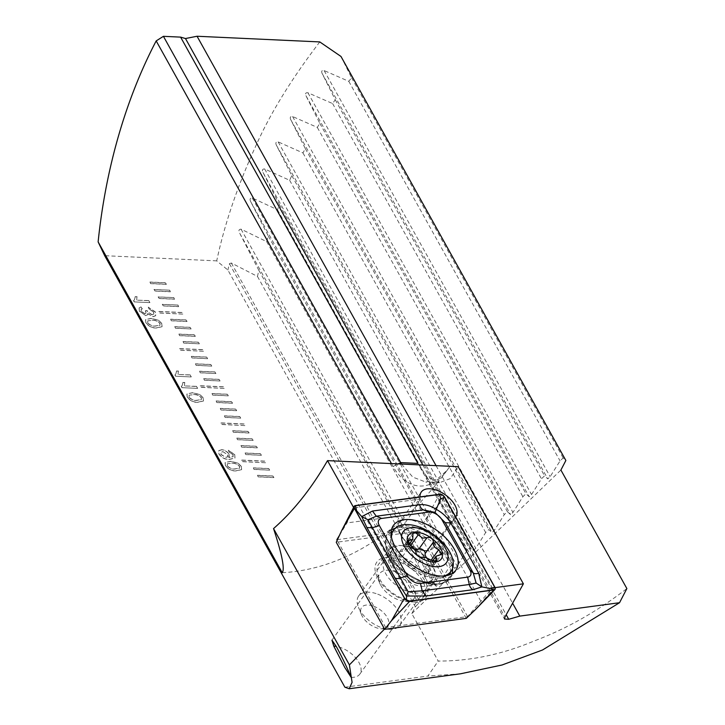 <?xml version="1.0" encoding="UTF-8"?>
<svg xmlns="http://www.w3.org/2000/svg" width="725" height="725" viewBox="0 0 725 725"><rect width="100%" height="100%" fill="white"/><g stroke="black" fill="none" stroke-linecap="round" stroke-linejoin="round"><path stroke-width="0.54" stroke-dasharray="3.62 2.72" d="M378.069 578.632A30.314 16.775 35.7 0 0 413.377 601.986A30.314 16.775 35.7 0 0 424.886 580.798A30.314 16.775 35.7 0 0 390.721 557.543A30.314 16.775 35.7 0 0 376.574 575.55A30.314 16.775 35.7 0 0 378.069 578.632M380.67 585.111A21.224 11.745 35.7 0 0 405.393 601.451A21.224 11.745 35.7 0 0 414.292 598.243A21.224 11.745 35.7 0 0 413.449 586.625A21.224 11.745 35.7 0 0 396.049 572.016A21.224 11.745 35.7 0 0 379.818 573.493A21.224 11.745 35.7 0 0 379.628 582.954A21.224 11.745 35.7 0 0 380.67 585.111M351.154 677.358A21.224 11.745 35.7 0 0 359.808 674.132A21.224 11.745 35.7 0 0 358.957 662.514A21.224 11.745 35.7 0 0 336.246 646.401M425.131 550.755A21.224 11.745 35.7 0 0 433.686 547.52A21.224 11.745 35.7 0 0 428.828 530.473A21.224 11.745 35.7 0 0 407.758 519.535A21.224 11.745 35.7 0 0 399.212 522.77A21.224 11.745 35.7 0 0 404.07 539.826A21.224 11.745 35.7 0 0 425.131 550.755M455.699 516.862A21.224 11.745 -144.3 0 1 453.768 518.602L430.433 549.786A21.224 11.745 35.7 0 1 425.33 550.483A21.224 11.745 35.7 0 1 398.986 531.389L337.487 539.636M273.823 477.603L258.218 476.887L257.384 475.401L272.999 476.117L273.923 477.467L258.317 476.751L257.484 475.265L273.089 475.981L273.923 477.467M269.682 470.172L254.076 469.456L253.252 467.969L268.857 468.685L269.682 470.172L254.176 469.32L253.351 467.833L268.957 468.549L269.782 470.036M265.549 462.74L242.141 461.662L241.307 460.176L264.725 461.254L265.549 462.74L242.241 461.526L241.407 460.04L264.824 461.118L265.649 462.604M261.417 455.309L245.802 454.593L244.977 453.098L260.583 453.823L261.417 455.309L245.902 454.448L245.077 452.962L260.683 453.687L261.507 455.173M257.275 447.878L241.67 447.153L240.845 445.667L256.451 446.392L257.375 447.742L241.769 447.017L240.936 445.531L256.55 446.256L257.375 447.742M253.143 440.447L237.528 439.722L236.703 438.235L252.309 438.96L253.143 440.447L237.628 439.586L236.803 438.099L252.409 438.824L253.233 440.311M249.001 433.015L233.396 432.29L232.571 430.804L248.177 431.529L249.101 432.879L233.495 432.154L232.671 430.668L248.276 431.393L249.101 432.879M244.869 425.584L221.451 424.497L220.627 423.01L244.035 424.098L244.869 425.584L221.551 424.361L220.726 422.874L244.135 423.962L244.968 425.448M240.727 418.153L225.122 417.428L224.297 415.942L239.903 416.667L240.727 418.153L225.221 417.292L224.397 415.806L240.002 416.522L240.827 418.017M236.595 410.712L220.989 409.997L220.155 408.51L235.761 409.226L236.694 410.577L221.08 409.861L220.255 408.374L235.861 409.09L236.694 410.577M232.453 403.281L216.847 402.565L216.023 401.079L231.628 401.795L232.553 403.145L216.947 402.429L216.123 400.943L231.728 401.659L232.553 403.145M228.321 395.85L212.715 395.134L211.881 393.648L227.496 394.364L228.321 395.85L212.806 394.998L211.981 393.512L227.587 394.228L228.42 395.714M224.179 388.419L200.771 387.34L199.946 385.854L223.354 386.933L224.179 388.419L200.87 387.204L200.046 385.718L223.454 386.797L224.279 388.283M220.047 380.987L204.441 380.263L203.607 378.776L219.222 379.501L220.047 380.987L204.541 380.127L203.707 378.64L219.312 379.365L220.146 380.852M215.905 373.556L200.299 372.831L199.475 371.345L215.08 372.07L215.905 373.556L200.399 372.695L199.574 371.209L215.18 371.934L216.005 373.42M211.773 366.125L196.167 365.4L195.333 363.914L210.948 364.639L211.773 366.125L196.267 365.264L195.433 363.778L211.038 364.503L211.872 365.989M207.631 358.694L192.025 357.969L191.201 356.483L206.806 357.208L207.631 358.694L192.125 357.833L191.3 356.347L206.906 357.072L207.731 358.558M203.498 351.263L180.09 350.175L179.256 348.689L202.674 349.776L203.498 351.263L180.19 350.039L179.356 348.553L202.773 349.64L203.598 351.127M199.366 343.831L183.751 343.106L182.927 341.62L198.532 342.336L199.366 343.831L183.851 342.97L183.026 341.484L198.632 342.2L199.457 343.686M195.224 336.391L179.619 335.675L178.794 334.189L194.4 334.905L195.324 336.255L179.718 335.539L178.885 334.053L194.499 334.769L195.324 336.255M191.092 328.96L175.477 328.244L174.653 326.757L190.258 327.473L191.092 328.96L175.577 328.108L174.752 326.622L190.358 327.337L191.183 328.824M186.95 321.528L171.345 320.812L170.52 319.326L186.126 320.042L187.05 321.392L171.444 320.667L170.62 319.181L186.225 319.906L187.05 321.392M182.818 314.097L159.4 313.019L158.576 311.532L181.984 312.611L182.818 314.097L159.5 312.883L158.675 311.397L182.084 312.475L182.917 313.961M177.852 305.18L178.676 306.666L163.071 305.941L162.246 304.455L177.951 305.044L178.776 306.53L163.17 305.805L162.346 304.319L177.951 305.044M173.71 297.748L174.544 299.235L158.938 298.51L158.104 297.023L173.81 297.612L174.643 299.099L159.029 298.374L158.204 296.888L173.81 297.612M169.578 290.317L170.402 291.803L154.797 291.078L153.972 289.592L169.677 290.181L170.502 291.667L154.896 290.942L154.072 289.456L169.677 290.181M166.27 284.372L150.664 283.647L149.83 282.161L165.445 282.886L166.369 284.236L150.755 283.511L149.93 282.025L165.536 282.75L166.369 284.236M234.61 454.62L228.33 450.325L229.191 452.228L232.87 454.629L233.06 456.705L228.819 457.593L228.964 454.285C227.061 451.521 224.605 450.035 221.596 449.826L218.669 450.787L218.95 454.149C221.787 457.856 225.203 459.623 229.209 459.469L234.936 458.137L234.71 454.484L228.33 450.325M181.939 387.657L197.544 388.373L196.484 386.47L184.322 385.908L184.721 382.583L182.872 382.501L182.093 385.664L181.259 386.425L181.939 387.657L197.544 388.373M158.331 320.205L151.135 318.465L145.507 319.734L145.879 322.861C148.833 326.54 152.359 328.244 156.437 327.99L162.056 326.73L161.684 323.595L158.431 320.069L151.135 318.465M134.207 301.899L149.821 302.624L148.761 300.712L136.599 300.15L136.989 296.824L135.14 296.743L134.361 299.905L133.527 300.676L134.207 301.899L149.821 302.624M319.779 41.923C291.803 78.517 270.688 112.747 256.414 144.61C237.818 185.065 224.578 223.817 216.712 260.873L227.877 270.026L415.325 606.807L411.8 613.604L438.217 661.064C470.135 661.164 502.135 654.457 534.225 640.945C566.325 628.928 597.21 611.465 626.871 588.573M344.873 687.209L427.832 676.072L438.217 661.064M216.712 260.873L104.69 255.689M155.241 312.022L148.272 307.192L149.123 309.086L153.483 312.004L153.709 314.179L151.996 314.786L147.547 311.868L147.075 310.644L145.381 310.762L145.888 313.345L144.71 313.708L141.221 311.342L141.012 309.502L142.227 308.95L140.967 307.038L139.055 307.971L139.39 311.197L145.707 315.611L147.411 314.985L147.673 313.726L153.075 316.698L155.594 315.774L155.34 311.877L148.272 307.192M175.577 376.221L191.183 376.946L190.122 375.033L177.96 374.472L178.35 371.155L176.51 371.064L175.731 374.227L174.897 374.997L175.577 376.221L191.183 376.946M199.701 394.527L192.506 392.787L186.869 394.056L187.249 397.182C190.204 400.862 193.72 402.574 197.807 402.312L203.426 401.052L203.054 397.916L199.801 394.391L192.506 392.787M237.882 463.13L230.686 461.39L225.058 462.659L225.43 465.785C228.393 469.465 231.909 471.177 235.987 470.915L241.606 469.655L241.235 466.519L237.981 462.994L230.686 461.39M391.446 463.592L393.059 466.483A60.583 38.425 -87.4 0 0 446.808 470.715A404.188 256.378 -87.4 0 0 450.026 466.293L446.935 470.462L436.967 479.361L425.783 482.071L412.779 477.095L401.514 464.054M282.252 572.705A404.188 256.378 -87.4 0 0 446.808 470.715L446.935 470.462M436.051 465.649L513.01 603.907M340.986 56.459L351.571 77.783L348.798 81.336L324.111 70.543C321.927 70.162 321.229 71.068 322.027 73.261L335.24 99.751L332.612 103.566L307.926 92.773C305.733 92.474 305.071 93.443 305.95 95.682L319.798 123.323L317.314 127.401L292.583 116.526C290.381 116.308 289.755 117.341 290.716 119.625L305.288 148.562L302.968 152.93L278.137 141.873C275.917 141.738 275.328 142.843 276.388 145.19L291.785 175.613L289.647 180.308L264.652 168.952C262.414 168.907 261.87 170.085 263.021 172.496L279.415 204.695L277.476 209.752L252.227 197.952C249.98 198.007 249.491 199.275 250.75 201.749L268.35 236.114L266.646 241.606L241.035 229.154C238.779 229.327 238.344 230.695 239.73 233.26L258.861 270.389L257.466 276.424L231.32 263.003L229.408 263.71L227.877 270.026M415.325 606.807L419.983 601.958L429.907 586.226L432.997 583.244L436.233 586.308L438.571 584.051L448.494 568.327L451.593 565.346L454.829 568.409L457.167 566.153L467.09 550.42L470.19 547.438L473.425 550.502L475.763 548.245L485.687 532.522L488.777 529.54L492.012 532.603L494.359 530.347L504.283 514.614L507.373 511.632L510.608 514.696L512.956 512.439L522.87 496.716L525.969 493.734L529.205 496.797L531.543 494.541L541.466 478.808L544.566 475.827L547.801 478.89L550.139 476.633L560.062 460.91L563.162 457.928L565.862 460.484M411.8 613.604L560.905 470.045M460.484 673.806L427.832 676.072M495.048 587.631L492.393 587.984L467.607 616.567L385.727 627.56L384.549 629.046M417.872 463.393L426.898 476.805L439.468 482.705L450.216 478.636L458.182 466.673M385.727 627.56L337.17 540.324M339.454 535.376L346.94 522.924L353.845 507.944L420.31 499.017A21.224 11.745 -144.3 0 1 420.002 496.906M353.583 507.473L353.845 507.944M453.768 518.602L492.393 587.984M480.802 601.143L442.712 532.694M467.607 616.567L430.433 549.786M420.31 499.017L411.256 514.297L346.94 522.924M411.256 514.297L398.986 531.389M351.571 77.783L563.162 457.928M348.798 81.336L560.062 460.91M257.466 276.424L429.907 586.226M258.861 270.389L432.997 583.244M266.646 241.606L448.494 568.327M268.35 236.114L451.593 565.346M277.476 209.752L467.09 550.42M279.415 204.695L470.19 547.438M289.647 180.308L485.687 532.522M291.785 175.613L488.777 529.54M302.968 152.93L504.283 514.614M305.288 148.562L507.373 511.632M317.314 127.401L522.87 496.716M319.798 123.323L525.969 493.734M332.612 103.566L541.466 478.808M335.24 99.751L544.566 475.827M149.912 302.479L148.761 300.712M148.852 300.576L136.599 300.15M136.69 300.014L136.989 296.824M137.088 296.688L135.14 296.743M135.24 296.607L134.46 299.769L133.527 300.676M133.627 300.531L134.306 301.763M148.362 307.056L149.123 309.086M149.223 308.95L153.483 312.004M153.582 311.868L153.809 314.043L151.996 314.786M152.096 314.65L147.547 311.868M147.646 311.732L147.075 310.644M147.166 310.508L145.381 310.762M145.653 310.898L145.979 313.209L144.71 313.708M144.81 313.572L141.221 311.342M141.321 311.206L141.112 309.367L142.227 308.95M142.327 308.814L140.967 307.038M141.067 306.902L139.155 307.835L139.39 311.197M139.49 311.061L145.707 315.611M145.807 315.475L147.51 314.849L147.673 313.726M147.773 313.59L153.075 316.698M153.174 316.562L155.694 315.638L155.34 311.877M151.235 318.329L145.598 319.598L145.879 322.861M145.979 322.725C148.933 326.404 152.458 328.108 156.537 327.854L156.437 327.99M156.537 327.854L162.155 326.594L161.684 323.595M161.784 323.459L158.431 320.069M147.764 322.788L147.737 320.858L152.286 320.233C155.087 319.906 157.651 320.948 159.98 323.368L160.062 325.208L155.467 325.951C152.658 326.277 150.084 325.217 147.764 322.788L147.737 320.858L152.187 320.368C154.987 320.042 157.552 321.084 159.881 323.513L159.962 325.353L155.377 326.087C152.558 326.413 149.993 325.362 147.664 322.924M191.282 376.81L190.122 375.033M190.222 374.897L177.96 374.472M178.06 374.336L178.35 371.155M178.45 371.01L176.51 371.064M176.61 370.928L175.822 374.091L174.897 374.997M174.997 374.861L175.677 376.085M197.644 388.237L196.484 386.47M196.584 386.334L184.322 385.908M184.422 385.772L184.721 382.583M184.821 382.447L182.872 382.501M182.972 382.365L182.192 385.528L181.259 386.425M181.359 386.289L182.038 387.522M192.605 392.651L186.968 393.92L187.249 397.182M187.34 397.046C190.303 400.726 193.82 402.429 197.907 402.176L197.807 402.312M197.907 402.176L203.526 400.916L203.054 397.916M203.154 397.78L199.801 394.391M189.134 397.11L189.098 395.179L193.657 394.554C196.457 394.228 199.022 395.27 201.351 397.699L201.432 399.538L196.837 400.272C194.028 400.599 191.454 399.548 189.134 397.11L189.098 395.179L193.557 394.69C196.357 394.364 198.922 395.406 201.251 397.835L201.333 399.674L196.738 400.408C193.928 400.735 191.355 399.683 189.035 397.246M228.42 450.189L229.191 452.228M229.281 452.083L232.87 454.629M232.961 454.493L233.16 456.569L229.209 457.62M229.308 457.484L228.964 454.285M229.064 454.149C227.161 451.385 224.705 449.899 221.696 449.69L221.596 449.826M221.696 449.69L218.769 450.651L218.95 454.149M219.05 454.013C221.886 457.72 225.303 459.487 229.299 459.333L229.209 459.469M229.299 459.333L235.027 458.001L234.71 454.484M222.856 451.603L227.587 454.638L227.786 456.732L225.892 457.312L221.007 454.385L220.844 452.273L222.856 451.603L227.487 454.783L227.686 456.868L225.792 457.448L220.917 454.521L220.744 452.409L222.765 451.738M230.786 461.254L225.158 462.523L225.43 465.785M225.529 465.649C228.484 469.329 232.009 471.042 236.087 470.779L235.987 470.915M236.087 470.779L241.706 469.519L241.235 466.519M241.334 466.383L237.981 462.994M227.315 465.713L227.288 463.782L231.837 463.157C234.637 462.831 237.202 463.873 239.531 466.302L239.612 468.142L235.027 468.876C232.208 469.202 229.644 468.151 227.315 465.713L227.288 463.782L231.746 463.293C234.538 462.967 237.102 464.018 239.44 466.438L239.513 468.278L234.927 469.012C232.109 469.338 229.544 468.287 227.224 465.849M426.69 557.824A6.969 3.852 35.7 0 0 430.641 560.942A3.978 2.202 -144.3 0 1 433.559 565.636A3.978 2.202 -144.3 0 1 431.583 566.207A6.969 3.852 35.7 0 0 428.14 567.204A6.969 3.852 35.7 0 0 428.276 570.738A3.978 2.202 -144.3 0 1 428.348 572.759A3.978 2.202 -144.3 0 1 422.938 571.472A6.969 3.852 35.7 0 0 418.289 568.545A6.969 3.852 35.7 0 0 414.156 568.599A3.978 2.202 -144.3 0 1 410.015 567.702A3.978 2.202 -144.3 0 1 407.876 564.059A6.969 3.852 35.7 0 0 402.402 556.646A3.978 2.202 -144.3 0 1 399.484 551.952A3.978 2.202 -144.3 0 1 401.451 551.381A6.969 3.852 35.7 0 0 404.894 550.384A6.969 3.852 35.7 0 0 404.767 546.84A3.978 2.202 -144.3 0 1 404.686 544.819A3.978 2.202 -144.3 0 1 407.441 544.439A3.978 2.202 -144.3 0 1 410.096 546.106A6.969 3.852 35.7 0 0 414.183 548.834M408.284 591.682A25.266 13.983 35.7 0 0 425.729 589.253A25.266 13.983 35.7 0 0 427.27 583.353A25.266 13.983 35.7 0 0 402.13 557.353A25.266 13.983 35.7 0 0 389.778 556.438A25.266 13.983 35.7 0 0 384.685 559.782A25.266 13.983 35.7 0 0 408.284 591.682M376.112 593.594A25.266 13.983 35.7 0 0 358.667 596.013A25.266 13.983 35.7 0 0 358.44 607.287A25.266 13.983 35.7 0 0 382.265 627.913A25.266 13.983 35.7 0 0 389.108 629.309A25.266 13.983 35.7 0 0 399.711 625.485A25.266 13.983 35.7 0 0 376.112 593.594M372.804 605.919A16.168 8.945 35.7 0 0 361.485 614.682A16.168 8.945 35.7 0 0 376.737 627.886A16.168 8.945 35.7 0 0 381.123 628.783A16.168 8.945 35.7 0 0 388.256 619.658A16.168 8.945 35.7 0 0 372.804 605.919M391.473 537.279A35.371 19.575 35.7 0 0 426.699 574.617A35.371 19.575 35.7 0 0 443.6 576.003M450.134 572.587A35.371 19.575 35.7 0 0 417.093 527.927A35.371 19.575 35.7 0 0 392.678 531.325M391.11 534.479A35.371 19.575 35.7 0 0 390.494 539.001A35.371 19.575 35.7 0 0 425.72 575.985A35.371 19.575 35.7 0 0 443.555 577.109A35.371 19.575 35.7 0 0 446.981 575.541M379.809 579.338A27.786 15.379 35.7 0 0 402.593 598.469A27.786 15.379 35.7 0 0 423.844 596.539A27.786 15.379 35.7 0 0 422.729 581.323A27.786 15.379 35.7 0 0 399.946 562.192A27.786 15.379 35.7 0 0 378.695 564.123A27.786 15.379 35.7 0 0 379.809 579.338M466.275 618.371L417.836 531.343L425.738 519.508L439.558 494.278M417.836 531.343L336.264 542.291M422.865 465.042L506.295 614.936M426.898 476.805L504.935 617.011M229.408 263.71L418.615 603.644M231.32 263.003L419.983 601.958M239.73 233.26L436.233 586.308M241.035 229.154L438.571 584.051M250.75 201.749L454.829 568.409M252.227 197.952L457.167 566.153M263.021 172.496L473.425 550.502M264.652 168.952L475.763 548.245M276.388 145.19L492.012 532.603M278.137 141.873L494.359 530.347M290.716 119.625L510.608 514.696M292.583 116.526L512.956 512.439M305.95 95.682L529.205 496.797M307.926 92.773L531.543 494.541M322.027 73.261L547.801 478.89M324.111 70.543L550.139 476.633M393.059 466.483L398.134 463.9M409.679 547.013A25.058 13.866 35.7 0 0 390.829 554.861A25.058 13.866 35.7 0 0 415.788 581.06A25.058 13.866 35.7 0 0 428.43 581.858A25.058 13.866 35.7 0 0 432.272 565.264A25.058 13.866 35.7 0 0 409.679 547.013M422.938 571.472L431.04 560.198M404.767 546.84L412.86 535.567M401.451 551.381L407.876 542.427M410.096 546.106L410.586 545.436M430.641 560.942L431.121 560.262M431.583 566.207L439.685 554.924M428.276 570.738L434.719 561.766M414.156 568.599L422.249 557.326M407.876 564.059L415.969 552.785M402.402 556.646L410.495 545.372M390.159 564.929A27.786 15.379 35.7 0 0 412.942 584.06A27.786 15.379 35.7 0 0 434.184 582.13A27.786 15.379 35.7 0 0 433.07 566.914A27.786 15.379 35.7 0 0 410.287 547.783A27.786 15.379 35.7 0 0 389.044 549.713A27.786 15.379 35.7 0 0 390.159 564.929M450.415 572.188A37.075 20.518 35.7 0 0 446.7 558.259A37.075 20.518 35.7 0 0 392.578 531.479M391.101 532.313A37.075 20.518 35.7 0 0 389.443 555.613A37.075 20.518 35.7 0 0 423.21 582.32A37.075 20.518 35.7 0 0 450.007 574.617M391.446 529.912A38.398 21.252 35.7 0 0 387.803 533.256A38.398 21.252 35.7 0 0 389.334 554.281A38.398 21.252 35.7 0 0 420.817 580.716A38.398 21.252 35.7 0 0 450.18 578.043A38.398 21.252 35.7 0 0 452.183 573.529M452.491 568.627A38.398 21.252 35.7 0 0 448.639 557.018A38.398 21.252 35.7 0 0 395.152 528.28M475.727 609.317L494.84 587.187M341.557 530.809L355.377 505.579M425.738 519.508L444.851 497.377M405.393 601.451L413.377 601.986M359.808 674.132L414.292 598.243M433.686 547.52L455.771 516.762M419.947 467.145L504.482 619.023M399.212 522.77L421.298 492.003M331.95 640.157L379.818 573.493M379.628 582.954L376.574 575.55M439.468 482.705L425.783 482.071M390.494 539.001L390.838 554.661L389.778 556.438M443.555 577.109L428.611 581.785L427.27 583.353M404.686 544.819L412.969 533.283M358.667 596.013L384.685 559.782M361.485 614.682L358.44 607.287M381.123 628.783L389.108 629.309M399.711 625.485L425.729 589.253M404.894 550.384L409.244 544.33M433.559 565.636L441.842 554.09M428.14 567.204L432.517 561.105M428.348 572.759L436.631 561.222M399.484 551.952L407.767 540.415M423.844 596.539L434.366 581.93C434.175 583.38 429.137 582.827 419.24 580.299L406.335 573.285C401.849 570.629 396.938 565.382 391.591 557.543C389.28 552.16 388.473 549.478 389.171 549.478L378.695 564.123M455.826 570.185L450.18 578.043C441.063 593.775 400.943 578.577 389.135 555.332C384.359 546.405 383.915 539.047 387.803 533.256L393.448 525.389"/><path stroke-width="1.09" d="M336.246 646.401A21.224 11.745 35.7 0 0 333.781 646.138L331.95 640.157L336.427 646.727C342.028 657.04 346.931 667.254 351.154 677.358L344.765 667.453L333.781 646.138M420.002 496.906A21.224 11.745 -144.3 0 1 421.298 492.003A21.224 11.745 -144.3 0 1 429.853 488.777A21.224 11.745 -144.3 0 1 450.914 499.706A21.224 11.745 -144.3 0 1 455.771 516.762A21.224 11.745 -144.3 0 1 455.699 516.862M391.446 463.592L156.183 40.908A404.188 256.378 92.6 0 0 98.129 241.896L104.69 255.689L344.873 687.209L349.187 688.75L352.078 682.334L349.396 664.879L384.549 629.046M98.129 241.896L282.252 572.705C284.934 569.125 282.034 554.417 273.533 528.588L349.396 664.879M163.424 36.322L180.607 37.12L417.872 463.393L400.68 462.595L163.424 36.322L156.183 40.908M513.01 603.907L519.798 616.105L619.54 602.711L626.871 588.573L560.905 470.045L565.862 460.484L340.986 56.459L319.779 41.923L197.055 36.25L185.482 38.534L180.607 37.12M197.055 36.25L436.051 465.649M619.54 602.711L542.554 649.981L502.017 665.006L460.484 673.806L349.187 688.75M519.798 616.105L508.723 619.286L504.482 619.023L504.935 617.011L523.387 583.824L495.048 587.631M337.17 540.324L336.835 539.726L339.454 535.376M523.387 583.824L458.182 466.673L327.51 460.629L353.583 507.473M327.51 460.629C311.605 488.278 293.616 510.926 273.533 528.588M337.487 539.636L336.835 539.726M398.134 463.9L400.68 462.595L401.514 464.054M426.128 557.625L431.04 560.198L436.631 561.222L435.988 556.274L441.842 554.09L438.734 549.659C434.592 547.919 432.762 545.454 433.269 542.246C433.478 540.071 432.236 538.467 429.526 537.415L422.593 538.113L415.724 532.902L412.969 533.283L412.733 539.454L407.767 540.415L410.495 545.372C413.984 548.028 415.806 550.502 415.969 552.785C417.056 555.667 419.15 557.181 422.249 557.326L426.128 557.625M414.183 548.834A6.969 3.852 35.7 0 0 418.878 548.988A3.978 2.202 -144.3 0 1 421.243 548.961A3.978 2.202 -144.3 0 1 425.167 553.528A6.969 3.852 35.7 0 0 426.69 557.824M421.597 529.087A26.617 14.727 35.7 0 0 401.804 539.608A26.617 14.727 35.7 0 0 428.085 565.255A26.617 14.727 35.7 0 0 447.878 554.734A26.617 14.727 35.7 0 0 421.597 529.087M443.6 576.003A35.371 19.575 35.7 0 0 451.113 571.218A35.371 19.575 35.7 0 0 418.08 526.567A35.371 19.575 35.7 0 0 393.666 529.966A35.371 19.575 35.7 0 0 391.473 537.279M393.666 529.966L392.678 531.325A35.371 19.575 35.7 0 0 391.11 534.479M427.306 560.905A20.209 11.183 35.7 0 0 442.332 552.912A20.209 11.183 35.7 0 0 422.376 533.446A20.209 11.183 35.7 0 0 407.35 541.43A20.209 11.183 35.7 0 0 427.306 560.905M446.981 575.541A35.371 19.575 35.7 0 0 450.134 572.587L451.113 571.218M394.98 546.414A38.398 21.252 35.7 0 0 426.463 572.85A38.398 21.252 35.7 0 0 455.826 570.185A38.398 21.252 35.7 0 0 454.285 549.16A38.398 21.252 35.7 0 0 422.802 522.725A38.398 21.252 35.7 0 0 393.448 525.389A38.398 21.252 35.7 0 0 394.98 546.414M467.607 577.136A10.105 5.592 35.7 0 0 469.981 570.122L442.005 519.852A10.105 5.592 35.7 0 0 428.774 512.113L381.658 518.438A10.105 5.592 35.7 0 0 379.284 525.462L407.26 575.722A10.105 5.592 35.7 0 0 420.491 583.462L467.607 577.136L469.293 584.504L476.126 583.045L473.217 572.922L469.981 570.122M493.888 589.996A4.042 2.238 35.7 0 0 494.885 589.543A4.042 2.238 35.7 0 0 494.84 587.187L444.851 497.377A4.042 2.238 35.7 0 0 439.558 494.278L355.377 505.579A4.042 2.238 35.7 0 0 354.172 506.331A4.042 2.238 35.7 0 0 354.425 508.388L404.414 598.197A4.042 2.238 35.7 0 0 409.707 601.297L493.888 589.996L475.727 609.317L494.885 589.543M354.425 508.388L341.557 530.809L336.264 542.291L384.703 629.318L391.545 620.618L409.707 601.297M384.703 629.318L466.275 618.371L475.727 609.317M494.686 587.178L444.697 497.368A3.843 2.121 35.7 0 0 439.667 494.432L355.486 505.733A3.843 2.121 35.7 0 0 354.588 508.397L404.568 598.207A3.843 2.121 35.7 0 0 409.598 601.152L493.779 589.851A3.843 2.121 35.7 0 0 494.686 587.178L490.644 588.546L493.779 589.851M478.672 573.167A7.078 3.815 150.9 0 1 473.217 572.922L445.241 522.653L434.982 512.394L423.4 509.883L376.293 516.209L367.956 519.752L408.139 591.754L406.489 596.041L394.889 577.798L366.913 527.537L361.721 516.59L372.487 511.034L419.603 504.709C424.986 504.174 430.414 505.651 435.888 509.131C442.413 512.666 447.352 517.26 450.696 522.906L478.672 573.167L481.871 586.897L473.099 589.67L425.983 595.995L406.489 596.041L406.462 599.847L404.568 598.207M367.956 519.752L361.721 516.59L354.588 508.397M476.126 583.045L481.871 586.897L490.644 588.546M434.982 512.394L440.655 498.737L444.697 497.368M408.139 591.754L422.186 590.83L420.491 583.462M185.482 38.534L422.865 465.042M506.295 614.936L508.723 619.286M418.878 548.988L426.98 537.714M407.876 542.427L409.543 540.107M410.586 545.436L418.198 534.832M425.167 553.528L433.269 542.246M431.121 560.262L438.734 549.659M434.719 561.766L436.368 559.464M392.578 531.479A37.075 20.518 35.7 0 0 391.101 532.313M452.183 573.529A38.398 21.252 35.7 0 0 452.491 568.627M450.007 574.617A37.075 20.518 35.7 0 0 450.415 572.188M391.545 620.618L404.414 598.197M395.152 528.28A38.398 21.252 35.7 0 0 391.446 529.912M406.462 599.847L409.598 601.152M440.655 498.737L439.667 494.432M356.473 510.037L355.486 505.733M425.983 595.995L422.186 590.83L469.293 584.504A7.078 5.084 82.4 0 0 473.099 589.67M394.889 577.798A7.078 3.815 150.9 0 0 400.345 578.052L407.26 575.722M366.913 527.537L372.369 527.791L379.284 525.462M372.487 511.034L376.293 516.209L381.658 518.438M419.603 504.709A7.078 5.084 82.4 0 0 423.4 509.883L428.774 512.113M450.696 522.906L445.241 522.653L442.005 519.852M409.244 544.33L412.733 539.454M432.517 561.105L435.988 556.274M341.557 530.809L354.172 506.331"/></g></svg>
